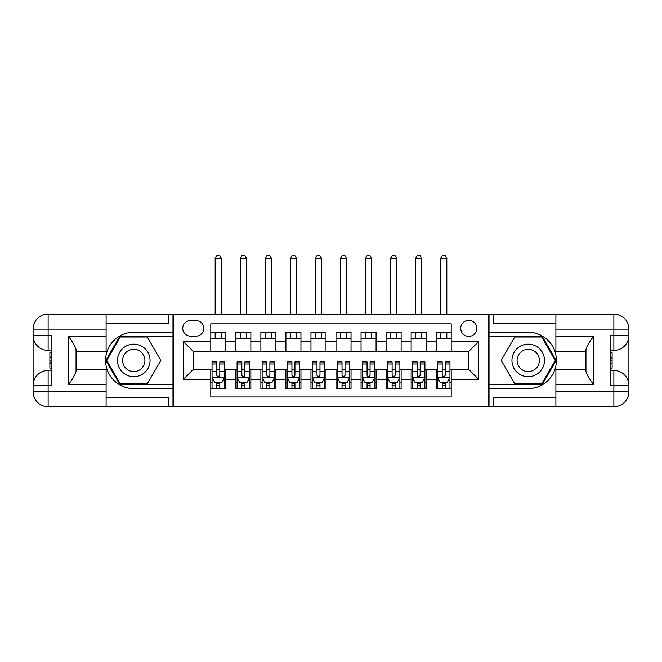 <?xml version="1.0" encoding="UTF-8"?>
<svg xmlns="http://www.w3.org/2000/svg" width="662" height="662" viewBox="0 0 662 662"><rect width="100%" height="100%" fill="white"/><g stroke="black" fill="none" stroke-linecap="round" stroke-linejoin="round"><path stroke-width="0.99" d="M468.746 320.358A8.01 8.01 0 0 0 460.727 328.369A8.01 8.01 0 0 0 468.746 336.387A8.01 8.01 0 0 0 476.756 328.369A8.01 8.01 0 0 0 468.746 320.358M106.102 397.746L168.711 397.746L168.711 406.758L555.898 406.758L555.898 391.73L613.873 391.73L613.873 385.474L610.116 385.474L610.116 335.386L613.873 335.386L613.873 329.122L555.898 329.122L555.898 336.511L593.466 336.511L593.466 384.341C589.453 379.202 586.954 374.858 585.953 371.332L585.953 349.519C586.954 345.994 589.453 341.65 593.466 336.511M451.211 332.25L436.184 332.25L436.184 341.393L426.171 341.393L426.171 351.414L436.184 351.414L436.184 341.393M426.171 341.393L426.171 332.25L411.143 332.25L411.143 341.393L401.122 341.393L401.122 351.414L411.143 351.414L411.143 341.393M401.122 341.393L401.122 332.25L386.095 332.25L386.095 341.393L376.082 341.393L376.082 351.414L386.095 351.414L386.095 341.393M376.082 341.393L376.082 332.25L361.055 332.25L361.055 341.393L351.034 341.393L351.034 351.414L361.055 351.414L361.055 341.393M351.034 341.393L351.034 332.25L336.006 332.25L336.006 341.393L325.994 341.393L325.994 351.414L336.006 351.414L336.006 341.393M325.994 341.393L325.994 332.25L310.966 332.25L310.966 341.393L300.945 341.393L300.945 351.414L310.966 351.414L310.966 341.393M300.945 341.393L300.945 332.25L285.918 332.25L285.918 341.393L275.905 341.393L275.905 351.414L285.918 351.414L285.918 341.393M275.905 341.393L275.905 332.25L260.878 332.25L260.878 341.393L250.857 341.393L250.857 351.414L260.878 351.414L260.878 341.393M250.857 341.393L250.857 332.25L235.829 332.25L235.829 351.414L225.816 351.414L225.816 332.25L210.789 332.25M210.789 388.602L225.816 388.602L225.816 369.446L235.829 369.446L235.829 388.602L250.857 388.602L250.857 369.446L260.878 369.446L260.878 379.458L250.857 379.458M260.878 379.458L260.878 388.602L275.905 388.602L275.905 369.446L285.918 369.446L285.918 379.458L275.905 379.458M285.918 379.458L285.918 388.602L300.945 388.602L300.945 369.446L310.966 369.446L310.966 379.458L300.945 379.458M310.966 379.458L310.966 388.602L325.994 388.602L325.994 369.446L336.006 369.446L336.006 379.458L325.994 379.458M336.006 379.458L336.006 388.602L351.034 388.602L351.034 369.446L361.055 369.446L361.055 379.458L351.034 379.458M361.055 379.458L361.055 388.602L376.082 388.602L376.082 369.446L386.095 369.446L386.095 379.458L376.082 379.458M386.095 379.458L386.095 388.602L401.122 388.602L401.122 369.446L411.143 369.446L411.143 379.458L401.122 379.458M411.143 379.458L411.143 388.602L426.171 388.602L426.171 369.446L436.184 369.446L436.184 379.458L426.171 379.458M190.499 336.13L196.01 336.13A7.762 7.762 0 0 0 203.772 328.369A7.762 7.762 0 0 0 196.01 320.607L190.499 320.607A7.762 7.762 0 0 0 182.737 328.369A7.762 7.762 0 0 0 190.499 336.13M555.898 323.114L493.289 323.114L493.289 314.094L488.779 314.094L488.779 406.758M488.779 314.094L106.102 314.094L106.102 329.122L48.127 329.122L48.127 335.386L51.884 335.386L51.884 385.474L48.127 385.474L48.127 391.73L106.102 391.73L106.102 384.341L68.534 384.341L68.534 336.511C72.547 341.658 75.046 345.994 76.047 349.519L76.047 371.332C75.046 374.866 72.547 379.202 68.534 384.341M173.221 406.758L173.221 314.094M451.211 341.393L451.211 323.859L210.789 323.859L210.789 351.414L193.254 351.414L193.254 369.446L210.789 369.446L210.789 396.993L451.211 396.993L451.211 369.446L468.746 369.446L468.746 351.414L451.211 351.414L451.211 341.393L478.758 341.393L478.758 379.458L451.211 379.458M210.789 379.458L183.242 379.458L183.242 341.393L210.789 341.393M436.184 379.458L436.184 388.602L451.211 388.602M210.789 338.514L225.816 338.514M210.789 351.158L225.816 351.158M210.789 369.694L212.039 369.694M216.797 369.694L219.801 369.694M224.559 369.694L225.816 369.694M210.789 382.338L212.039 382.338M216.797 382.338L219.801 382.338M224.559 382.338L225.816 382.338M235.829 351.158L250.857 351.158M235.829 338.514L250.857 338.514M235.829 369.694L237.087 369.694M241.845 369.694L244.849 369.694M249.607 369.694L250.857 369.694M235.829 382.338L237.087 382.338M241.845 382.338L244.849 382.338M249.607 382.338L250.857 382.338M260.878 369.694L262.127 369.694M266.885 369.694L269.889 369.694M274.647 369.694L275.905 369.694M260.878 382.338L262.127 382.338M266.885 382.338L269.889 382.338M274.647 382.338L275.905 382.338M260.878 338.514L275.905 338.514M260.878 351.158L275.905 351.158M285.918 369.694L287.176 369.694M291.934 369.694L294.938 369.694M299.696 369.694L300.945 369.694M285.918 382.338L287.176 382.338M291.934 382.338L294.938 382.338M299.696 382.338L300.945 382.338M285.918 338.514L300.945 338.514M285.918 351.158L300.945 351.158M310.966 369.694L312.216 369.694M316.974 369.694L319.978 369.694M324.736 369.694L325.994 369.694M310.966 382.338L312.216 382.338M316.974 382.338L319.978 382.338M324.736 382.338L325.994 382.338M310.966 338.514L325.994 338.514M310.966 351.158L325.994 351.158M336.006 369.694L337.264 369.694M342.022 369.694L345.026 369.694M349.784 369.694L351.034 369.694M336.006 382.338L337.264 382.338M342.022 382.338L345.026 382.338M349.784 382.338L351.034 382.338M336.006 338.514L351.034 338.514M336.006 351.158L351.034 351.158M361.055 369.694L362.304 369.694M367.062 369.694L370.066 369.694M374.824 369.694L376.082 369.694M361.055 382.338L362.304 382.338M367.062 382.338L370.066 382.338M374.824 382.338L376.082 382.338M361.055 338.514L376.082 338.514M361.055 351.158L376.082 351.158M386.095 369.694L387.353 369.694M392.111 369.694L395.115 369.694M399.873 369.694L401.122 369.694M386.095 382.338L387.353 382.338M392.111 382.338L395.115 382.338M399.873 382.338L401.122 382.338M386.095 338.514L401.122 338.514M386.095 351.158L401.122 351.158M411.143 369.694L412.393 369.694M417.151 369.694L420.155 369.694M424.913 369.694L426.171 369.694M411.143 382.338L412.393 382.338M417.151 382.338L420.155 382.338M424.913 382.338L426.171 382.338M411.143 338.514L426.171 338.514M411.143 351.158L426.171 351.158M436.184 369.694L437.441 369.694M442.199 369.694L445.203 369.694M449.961 369.694L451.211 369.694M436.184 382.338L437.441 382.338M442.199 382.338L445.203 382.338M449.961 382.338L451.211 382.338M436.184 338.514L451.211 338.514M436.184 351.158L451.211 351.158M193.254 351.414L183.242 341.393M193.254 369.446L183.242 379.458M478.758 341.393L468.746 351.414M478.758 379.458L468.746 369.446M216.797 385.342L219.801 385.342M212.039 363.968L216.797 363.968L216.797 361.932L212.039 361.932L212.039 377.208L214.546 382.214L222.06 382.214L224.559 377.208L224.559 361.932L219.801 361.932L219.801 363.968L224.559 363.968M224.559 377.208L224.559 388.602M212.039 377.208L212.039 388.602M219.801 382.214L219.801 388.602M216.797 388.602L216.797 382.214M216.797 363.968L216.797 375.329C217.798 377.257 218.799 377.257 219.801 375.329L219.801 363.968M221.431 338.514L221.431 332.25M221.431 314.094L221.431 258.494L215.175 258.494L215.175 314.094M215.175 338.514L215.175 332.25M215.175 258.494L217.053 255.242L219.552 255.242L221.431 258.494M141.916 346.325A16.277 16.277 0 0 0 119.681 352.292A16.277 16.277 0 0 0 125.639 374.526A16.277 16.277 0 0 0 147.874 368.568A16.277 16.277 0 0 0 141.916 346.325M139.351 350.777A11.146 11.146 0 0 0 124.125 354.857A11.146 11.146 0 0 0 128.205 370.075A11.146 11.146 0 0 0 143.431 366.003A11.146 11.146 0 0 0 139.351 350.777M147.295 383.844L120.261 383.844L106.739 360.426L120.261 337.008L147.295 337.008L160.816 360.426L147.295 383.844M536.361 346.325A16.277 16.277 0 0 0 514.126 352.292A16.277 16.277 0 0 0 520.084 374.526A16.277 16.277 0 0 0 542.319 368.568A16.277 16.277 0 0 0 536.361 346.325M533.795 350.777A11.146 11.146 0 0 0 518.569 354.857A11.146 11.146 0 0 0 522.649 370.075A11.146 11.146 0 0 0 537.875 366.003A11.146 11.146 0 0 0 533.795 350.777M541.739 383.844L514.705 383.844L501.184 360.426L514.705 337.008L541.739 337.008L555.261 360.426L541.739 383.844M172.972 314.094L172.972 332.25L133.774 332.25A28.176 28.176 0 0 0 105.606 360.426A28.176 28.176 0 0 0 133.774 388.602L172.972 388.602L172.972 406.758M68.534 336.511L106.102 336.511L106.102 329.122M106.102 336.511L106.102 351.539L76.047 351.539M106.102 391.73L106.102 406.758L48.127 406.758A15.027 15.027 0 0 1 33.1 391.73L33.1 329.122A15.027 15.027 0 0 1 48.127 314.094L106.102 314.094M172.972 332.25L172.972 336.263L119.822 336.263L105.87 360.426L119.822 384.597L172.972 384.597L172.972 336.263M172.972 384.597L172.972 388.602M76.047 369.322L106.102 369.322L106.102 384.341M168.711 406.758L106.102 406.758M33.1 385.474A15.027 15.027 0 0 1 48.127 370.447A15.027 15.027 0 0 0 33.1 385.474L48.127 385.474L48.127 370.447L51.884 370.447M51.884 350.413L48.127 350.413L48.127 335.386L33.1 335.386A15.027 15.027 0 0 0 48.127 350.413A15.027 15.027 0 0 1 33.1 335.386M168.711 314.094L168.711 323.114L106.102 323.114M51.884 352.722L49.882 352.722L49.882 362.635L51.884 362.635M49.882 360.31L51.884 360.31M49.882 357.546L51.884 357.546M49.882 357.091L51.884 357.091M49.882 362.635L49.882 368.13L51.884 368.13M49.882 363.132L51.884 363.132M489.028 406.758L489.028 388.602L528.226 388.602A28.176 28.176 0 0 0 556.394 360.426A28.176 28.176 0 0 0 528.226 332.25L489.028 332.25L489.028 314.094M593.466 384.341L555.898 384.341L555.898 391.73M555.898 384.341L555.898 369.322L585.953 369.322M555.898 329.122L555.898 314.094L613.873 314.094A15.027 15.027 0 0 1 628.9 329.122L628.9 391.73A15.027 15.027 0 0 1 613.873 406.758L555.898 406.758M489.028 388.602L489.028 384.597L542.178 384.597L556.13 360.426L542.178 336.263L489.028 336.263L489.028 384.597M489.028 336.263L489.028 332.25M585.953 351.539L555.898 351.539L555.898 336.511M493.289 314.094L555.898 314.094M628.9 335.386A15.027 15.027 0 0 1 613.873 350.413A15.027 15.027 0 0 0 628.9 335.386L613.873 335.386L613.873 350.413L610.116 350.413M610.116 370.447L613.873 370.447L613.873 385.474L628.9 385.474A15.027 15.027 0 0 0 613.873 370.447A15.027 15.027 0 0 1 628.9 385.474M493.289 406.758L493.289 397.746L555.898 397.746M610.116 368.13L612.118 368.13L612.118 358.216L610.116 358.216M612.118 360.55L610.116 360.55M612.118 363.314L610.116 363.314M612.118 363.769L610.116 363.769M612.118 358.216L612.118 352.722L610.116 352.722M612.118 357.72L610.116 357.72M241.845 385.342L244.849 385.342M237.087 363.968L241.845 363.968L241.845 361.932L237.087 361.932L237.087 377.208L239.586 382.214L247.1 382.214L249.607 377.208L249.607 361.932L244.849 361.932L244.849 363.968L249.607 363.968M249.607 377.208L249.607 388.602M237.087 377.208L237.087 388.602M244.849 382.214L244.849 388.602M241.845 388.602L241.845 382.214M241.845 363.968L241.845 375.329C242.846 377.257 243.848 377.257 244.849 375.329L244.849 363.968M246.479 338.514L246.479 332.25M246.479 314.094L246.479 258.494L240.215 258.494L240.215 314.094M240.215 338.514L240.215 332.25M240.215 258.494L242.093 255.242L244.601 255.242L246.479 258.494M266.885 385.342L269.889 385.342M262.127 363.968L266.885 363.968L266.885 361.932L262.127 361.932L262.127 377.208L264.635 382.214L272.148 382.214L274.647 377.208L274.647 361.932L269.889 361.932L269.889 363.968L274.647 363.968M274.647 377.208L274.647 388.602M262.127 377.208L262.127 388.602M269.889 382.214L269.889 388.602M266.885 388.602L266.885 382.214M266.885 363.968L266.885 375.329C267.887 377.257 268.888 377.257 269.889 375.329L269.889 363.968M271.519 338.514L271.519 332.25M271.519 314.094L271.519 258.494L265.255 258.494L265.255 314.094M265.255 338.514L265.255 332.25M265.255 258.494L267.134 255.242L269.641 255.242L271.519 258.494M291.934 385.342L294.938 385.342M287.176 363.968L291.934 363.968L291.934 361.932L287.176 361.932L287.176 377.208L289.675 382.214L297.188 382.214L299.696 377.208L299.696 361.932L294.938 361.932L294.938 363.968L299.696 363.968M299.696 377.208L299.696 388.602M287.176 377.208L287.176 388.602M294.938 382.214L294.938 388.602M291.934 388.602L291.934 382.214M291.934 363.968L291.934 375.329C292.935 377.257 293.936 377.257 294.938 375.329L294.938 363.968M296.568 338.514L296.568 332.25M296.568 314.094L296.568 258.494L290.304 258.494L290.304 314.094M290.304 338.514L290.304 332.25M290.304 258.494L292.182 255.242L294.689 255.242L296.568 258.494M316.974 385.342L319.978 385.342M312.216 363.968L316.974 363.968L316.974 361.932L312.216 361.932L312.216 377.208L314.723 382.214L322.237 382.214L324.736 377.208L324.736 361.932L319.978 361.932L319.978 363.968L324.736 363.968M324.736 377.208L324.736 388.602M312.216 377.208L312.216 388.602M319.978 382.214L319.978 388.602M316.974 388.602L316.974 382.214M316.974 363.968L316.974 375.329C317.975 377.257 318.976 377.257 319.978 375.329L319.978 363.968M321.608 338.514L321.608 332.25M321.608 314.094L321.608 258.494L315.344 258.494L315.344 314.094M315.344 338.514L315.344 332.25M315.344 258.494L317.222 255.242L319.729 255.242L321.608 258.494M342.022 385.342L345.026 385.342M337.264 363.968L342.022 363.968L342.022 361.932L337.264 361.932L337.264 377.208L339.763 382.214L347.277 382.214L349.784 377.208L349.784 361.932L345.026 361.932L345.026 363.968L349.784 363.968M349.784 377.208L349.784 388.602M337.264 377.208L337.264 388.602M345.026 382.214L345.026 388.602M342.022 388.602L342.022 382.214M342.022 363.968L342.022 375.329C343.024 377.257 344.025 377.257 345.026 375.329L345.026 363.968M346.656 338.514L346.656 332.25M346.656 314.094L346.656 258.494L340.392 258.494L340.392 314.094M340.392 338.514L340.392 332.25M340.392 258.494L342.271 255.242L344.778 255.242L346.656 258.494M367.062 385.342L370.066 385.342M362.304 363.968L367.062 363.968L367.062 361.932L362.304 361.932L362.304 377.208L364.812 382.214L372.325 382.214L374.824 377.208L374.824 361.932L370.066 361.932L370.066 363.968L374.824 363.968M374.824 377.208L374.824 388.602M362.304 377.208L362.304 388.602M370.066 382.214L370.066 388.602M367.062 388.602L367.062 382.214M367.062 363.968L367.062 375.329C368.064 377.257 369.065 377.257 370.066 375.329L370.066 363.968M371.696 338.514L371.696 332.25M371.696 314.094L371.696 258.494L365.432 258.494L365.432 314.094M365.432 338.514L365.432 332.25M365.432 258.494L367.311 255.242L369.818 255.242L371.696 258.494M392.111 385.342L395.115 385.342M387.353 363.968L392.111 363.968L392.111 361.932L387.353 361.932L387.353 377.208L389.852 382.214L397.365 382.214L399.873 377.208L399.873 361.932L395.115 361.932L395.115 363.968L399.873 363.968M399.873 377.208L399.873 388.602M387.353 377.208L387.353 388.602M395.115 382.214L395.115 388.602M392.111 388.602L392.111 382.214M392.111 363.968L392.111 375.329C393.112 377.257 394.113 377.257 395.115 375.329L395.115 363.968M396.745 338.514L396.745 332.25M396.745 314.094L396.745 258.494L390.481 258.494L390.481 314.094M390.481 338.514L390.481 332.25M390.481 258.494L392.359 255.242L394.866 255.242L396.745 258.494M417.151 385.342L420.155 385.342M412.393 363.968L417.151 363.968L417.151 361.932L412.393 361.932L412.393 377.208L414.9 382.214L422.414 382.214L424.913 377.208L424.913 361.932L420.155 361.932L420.155 363.968L424.913 363.968M424.913 377.208L424.913 388.602M412.393 377.208L412.393 388.602M420.155 382.214L420.155 388.602M417.151 388.602L417.151 382.214M417.151 363.968L417.151 375.329C418.152 377.257 419.154 377.257 420.155 375.329L420.155 363.968M421.785 338.514L421.785 332.25M421.785 314.094L421.785 258.494L415.521 258.494L415.521 314.094M415.521 338.514L415.521 332.25M415.521 258.494L417.399 255.242L419.907 255.242L421.785 258.494M442.199 385.342L445.203 385.342M437.441 363.968L442.199 363.968L442.199 361.932L437.441 361.932L437.441 377.208L439.94 382.214L447.454 382.214L449.961 377.208L449.961 361.932L445.203 361.932L445.203 363.968L449.961 363.968M449.961 377.208L449.961 388.602M437.441 377.208L437.441 388.602M445.203 382.214L445.203 388.602M442.199 388.602L442.199 382.214M442.199 363.968L442.199 375.329C443.192 377.257 444.202 377.257 445.203 375.329L445.203 363.968M446.825 338.514L446.825 332.25M446.825 314.094L446.825 258.494L440.569 258.494L440.569 314.094M440.569 338.514L440.569 332.25M440.569 258.494L442.448 255.242L444.947 255.242L446.825 258.494M235.829 379.458L225.816 379.458M235.829 341.393L225.816 341.393M212.105 377.332L224.501 377.332M224.559 380.84L222.746 380.84M213.859 380.84L212.039 380.84M219.801 371.399L224.559 371.399M212.039 371.399L216.797 371.399M216.797 383.753L219.801 383.753M48.127 314.094A15.027 15.027 0 0 0 33.1 329.122L48.127 329.122L48.127 314.094M48.127 406.758L48.127 391.73L33.1 391.73A15.027 15.027 0 0 0 48.127 406.758M613.873 406.758A15.027 15.027 0 0 0 628.9 391.73L613.873 391.73L613.873 406.758M613.873 314.094L613.873 329.122L628.9 329.122A15.027 15.027 0 0 0 613.873 314.094M237.145 377.332L249.541 377.332M249.607 380.84L247.795 380.84M238.899 380.84L237.087 380.84M244.849 371.399L249.607 371.399M237.087 371.399L241.845 371.399M241.845 383.753L244.849 383.753M262.193 377.332L274.589 377.332M274.647 380.84L272.835 380.84M263.948 380.84L262.127 380.84M269.889 371.399L274.647 371.399M262.127 371.399L266.885 371.399M266.885 383.753L269.889 383.753M287.234 377.332L299.629 377.332M299.696 380.84L297.883 380.84M288.988 380.84L287.176 380.84M294.938 371.399L299.696 371.399M287.176 371.399L291.934 371.399M291.934 383.753L294.938 383.753M312.282 377.332L324.678 377.332M324.736 380.84L322.924 380.84M314.036 380.84L312.216 380.84M319.978 371.399L324.736 371.399M312.216 371.399L316.974 371.399M316.974 383.753L319.978 383.753M337.322 377.332L349.718 377.332M349.784 380.84L347.964 380.84M339.076 380.84L337.264 380.84M345.026 371.399L349.784 371.399M337.264 371.399L342.022 371.399M342.022 383.753L345.026 383.753M362.371 377.332L374.766 377.332M374.824 380.84L373.012 380.84M364.117 380.84L362.304 380.84M370.066 371.399L374.824 371.399M362.304 371.399L367.062 371.399M367.062 383.753L370.066 383.753M387.411 377.332L399.807 377.332M399.873 380.84L398.052 380.84M389.165 380.84L387.353 380.84M395.115 371.399L399.873 371.399M387.353 371.399L392.111 371.399M392.111 383.753L395.115 383.753M412.459 377.332L424.855 377.332M424.913 380.84L423.101 380.84M414.205 380.84L412.393 380.84M420.155 371.399L424.913 371.399M412.393 371.399L417.151 371.399M417.151 383.753L420.155 383.753M437.499 377.332L449.895 377.332M449.961 380.84L448.141 380.84M439.254 380.84L437.441 380.84M445.203 371.399L449.961 371.399M437.441 371.399L442.199 371.399M442.199 383.753L445.203 383.753"/></g></svg>
